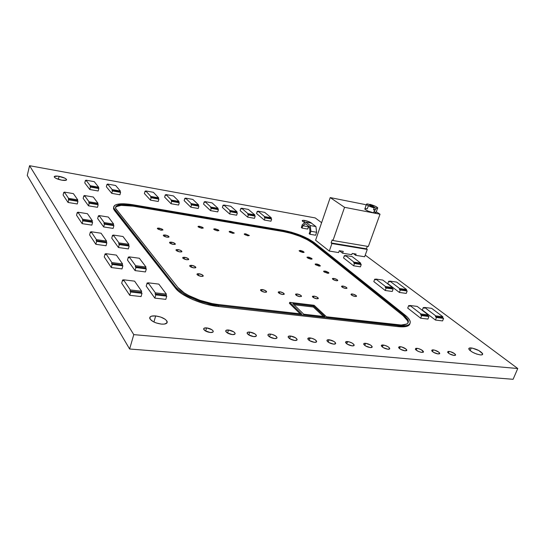 <?xml version="1.0" encoding="UTF-8"?>
<svg xmlns="http://www.w3.org/2000/svg" width="545" height="545" viewBox="0 0 545 545"><rect width="100%" height="100%" fill="white"/><g stroke="black" fill="none" stroke-linecap="round" stroke-linejoin="round"><path stroke-width="0.82" d="M206.637 327.892C210.002 328.431 212.189 329.514 213.197 331.149C213.408 332.191 212.434 332.648 210.268 332.511L212.884 332.13L213.252 331.469L212.891 330.617L211.855 329.705L206.637 327.892L204.014 328.26L203.626 328.914L205.002 330.686L210.268 332.511C206.882 331.973 204.688 330.89 203.68 329.248C203.476 328.206 204.464 327.749 206.637 327.892L205.635 331.074L206.637 327.892M228.519 330.011C231.857 330.556 234.043 331.646 235.072 333.281C235.297 334.276 234.377 334.719 232.313 334.589L234.813 334.201L235.127 333.547L234.725 332.702L233.669 331.796L228.519 330.011L226.012 330.379L225.678 331.033L227.122 332.784L232.313 334.589C228.954 334.044 226.761 332.954 225.732 331.319C225.521 330.311 226.454 329.875 228.519 330.011L227.537 333.05L228.519 330.011M249.78 332.075C253.091 332.62 255.271 333.71 256.327 335.345C256.552 336.306 255.687 336.728 253.725 336.606L256.116 336.217L256.382 335.563L255.939 334.725L254.856 333.833L249.78 332.075L247.376 332.443L247.096 333.09L248.595 334.828L253.725 336.606C250.393 336.054 248.2 334.964 247.151 333.322C246.933 332.361 247.811 331.939 249.78 332.075L248.82 334.971L249.78 332.075M270.436 334.078C273.726 334.63 275.906 335.72 276.983 337.355C277.207 338.281 276.39 338.683 274.53 338.561L276.819 338.173L277.03 337.525L275.457 335.815L272.153 334.398L269.032 334.092L268.14 334.446L268.372 335.918L269.468 336.81L274.53 338.561C271.219 338.009 269.032 336.912 267.963 335.277C267.738 334.351 268.569 333.949 270.436 334.078L269.509 336.83L270.436 334.078M290.526 336.027C293.789 336.578 295.976 337.675 297.066 339.31C297.298 340.196 296.521 340.577 294.75 340.468L296.936 340.073L297.107 339.433L295.479 337.736L290.526 336.027L288.332 336.401L288.142 337.035L289.749 338.738L294.75 340.468C291.466 339.91 289.279 338.813 288.182 337.171C287.964 336.285 288.741 335.904 290.526 336.027L289.62 338.649L290.526 336.027M310.064 337.92C313.307 338.479 315.487 339.576 316.604 341.211C316.829 342.056 316.1 342.423 314.411 342.315L316.509 341.926L316.631 341.286L314.956 339.61L311.699 338.227L307.966 338.295L308.354 339.739L309.478 340.611L314.411 342.315C311.154 341.756 308.961 340.652 307.85 339.017C307.632 338.166 308.368 337.798 310.064 337.92L309.185 340.421L310.064 337.92M329.078 339.76C332.3 340.325 334.48 341.429 335.611 343.057C335.843 343.868 335.148 344.222 333.54 344.12L335.543 343.725L335.052 342.287L333.908 341.429L329.078 339.76L327.061 340.141L327.525 341.572L328.662 342.43L333.54 344.12C330.297 343.548 328.117 342.451 326.986 340.816C326.762 339.998 327.456 339.651 329.078 339.76L328.219 342.137L329.078 339.76M347.581 341.558C350.782 342.124 352.962 343.227 354.114 344.856C354.345 345.632 353.691 345.973 352.159 345.871L354.073 345.476L354.114 344.849L352.356 343.2L349.147 341.851L345.653 341.933L346.184 343.35L347.342 344.208L352.159 345.871C348.936 345.298 346.749 344.195 345.598 342.567C345.38 341.783 346.041 341.449 347.581 341.558L346.749 343.82L347.581 341.558M365.6 343.302C368.781 343.881 370.961 344.978 372.133 346.606C372.358 347.349 371.738 347.676 370.28 347.574L372.106 347.185L371.486 345.768L370.314 344.93L365.6 343.302L363.76 343.684L363.733 344.297L365.518 345.932L370.28 347.574C367.078 346.995 364.891 345.898 363.726 344.27C363.501 343.52 364.128 343.2 365.6 343.302L364.796 345.455L365.6 343.302M383.149 345.005C386.316 345.584 388.49 346.688 389.682 348.303C389.907 349.025 389.321 349.331 387.924 349.236L389.675 348.841L388.994 347.444L387.815 346.613L384.654 345.292L381.391 345.38L381.398 345.993L383.224 347.615L387.924 349.236C384.743 348.657 382.563 347.553 381.371 345.932C381.153 345.21 381.745 344.903 383.149 345.005L382.372 347.049L383.149 345.005M400.255 346.661C403.395 347.247 405.575 348.35 406.781 349.965L405.112 350.851L406.788 350.462L406.052 349.072L401.726 346.947L399.144 346.695L398.613 347.649L400.466 349.256L405.112 350.851C401.951 350.265 399.771 349.168 398.565 347.547L400.255 346.661L399.505 348.609L400.255 346.661M416.925 348.282C420.052 348.868 422.225 349.972 423.451 351.58L421.871 352.431L423.472 352.036L421.483 349.842L418.369 348.562L415.849 348.316L415.385 349.263L416.073 350.033L418.798 351.6L421.871 352.431C418.724 351.838 416.544 350.742 415.324 349.127L416.925 348.282L416.196 350.128L416.925 348.282M433.18 349.856C436.286 350.449 438.459 351.545 439.699 353.153L438.2 353.971L439.733 353.576L438.889 352.206L434.597 350.128L432.137 349.89L431.742 350.83L433.656 352.411L438.2 353.971C435.074 353.371 432.894 352.274 431.66 350.667L433.18 349.856L432.478 351.614L433.18 349.856M449.032 351.396C452.118 351.988 454.292 353.092 455.552 354.686L454.121 355.469L455.593 355.074L454.7 353.719L450.422 351.661L448.024 351.43L447.69 352.363L449.632 353.923L454.121 355.469C451.022 354.87 448.842 353.766 447.588 352.172L449.032 351.396L448.358 353.065L449.032 351.396M262.206 289.531C264.448 289.96 265.919 290.662 266.607 291.65L264.904 292.263L266.471 292.113L265.592 290.696L262.206 289.531L260.633 289.681L261.498 291.098L264.904 292.263C262.649 291.841 261.178 291.132 260.496 290.144L262.206 289.531L261.654 291.187L262.206 289.531M199.674 226.318L203.271 227.946L201.623 228.287L203.285 228.048L202.536 227.292L199.674 226.318L198.216 226.318L198.182 226.897L201.623 228.287L198.012 226.659L199.674 226.318L199.293 227.585L199.674 226.318M279.851 291.773C282.085 292.202 283.55 292.91 284.252 293.891L282.637 294.491L284.143 294.327L283.202 292.924L279.851 291.773L278.345 291.929L279.265 293.333L282.637 294.491C280.396 294.062 278.924 293.353 278.222 292.365L279.851 291.773L279.319 293.36L279.851 291.773M215.336 228.88L218.933 230.508L217.353 230.842L218.947 230.59L218.177 229.84L215.336 228.88L213.926 228.886L213.926 229.465L217.353 230.842L213.749 229.207L215.336 228.88L214.962 230.106L215.336 228.88M297.079 293.959C299.3 294.389 300.765 295.097 301.48 296.085L299.941 296.657L301.494 296.126L300.397 295.097L297.079 293.959L295.628 294.116L296.603 295.513L299.941 296.657C297.713 296.228 296.242 295.519 295.533 294.532L297.079 293.959L296.562 295.485L297.079 293.959M230.678 231.38L234.275 233.015L232.756 233.342L234.289 233.09L230.678 231.38L229.316 231.393L229.356 231.972L232.756 233.342L229.152 231.707L230.678 231.38L230.31 232.572L230.678 231.38M313.9 296.099C316.107 296.528 317.572 297.236 318.3 298.224L316.829 298.776L318.226 298.606L317.183 297.223L314.996 296.323L312.503 296.255L313.532 297.645L316.829 298.776C314.615 298.34 313.143 297.631 312.421 296.65L313.9 296.099L313.389 297.556L313.9 296.099M245.713 233.839L249.31 235.474L247.852 235.787L249.324 235.529L245.713 233.839L244.392 233.853L244.467 234.432L247.852 235.787L244.249 234.152L245.713 233.839L245.345 234.99L245.713 233.839M198.939 273.719C201.18 274.135 202.611 274.816 203.231 275.756L201.269 276.39L203.006 276.274L203.033 275.436L202.365 274.898L198.939 273.719L197.195 273.835L197.147 274.666L197.815 275.205L201.269 276.39C199.014 275.974 197.583 275.3 196.956 274.36L198.939 273.719L198.387 275.525L198.939 273.719M191.629 265.333C193.822 265.749 195.219 266.403 195.819 267.302L193.863 267.895L195.587 267.799L195.846 267.466L194.987 266.485L191.629 265.333L189.912 265.429L189.844 266.219L190.491 266.737L193.863 267.895C191.663 267.486 190.259 266.825 189.667 265.926L191.629 265.333L191.104 267.077L191.629 265.333M184.626 257.295C186.772 257.703 188.134 258.337 188.713 259.195L186.765 259.754L188.468 259.672L188.734 259.359L187.909 258.419L184.626 257.295L182.922 257.369L182.834 258.119L183.461 258.616L186.765 259.754C184.612 259.338 183.243 258.705 182.67 257.846L184.626 257.295L184.121 258.97L184.626 257.295M177.895 249.569C180 249.978 181.328 250.591 181.887 251.415L179.952 251.933L181.635 251.872L181.907 251.572L181.11 250.673L179.046 249.814L176.212 249.624L176.11 250.339L176.716 250.823L179.952 251.933C177.84 251.524 176.505 250.904 175.953 250.08L177.895 249.569L177.418 251.191L177.895 249.569M171.43 242.15C173.494 242.552 174.788 243.152 175.327 243.942L173.405 244.419L175.068 244.378L175.347 244.092L174.584 243.227L171.43 242.15L169.767 242.184L169.645 242.866L170.238 243.336L173.405 244.419C171.334 244.01 170.033 243.411 169.502 242.627L171.43 242.15L170.973 243.71L171.43 242.15M165.21 235.011C167.233 235.413 168.507 235.992 169.018 236.748L167.111 237.198L168.759 237.17L169.039 236.905L168.303 236.067L165.21 235.011L163.568 235.031L163.432 235.685L164.004 236.135L167.111 237.198C165.081 236.789 163.813 236.21 163.296 235.454L165.21 235.011L164.774 236.523L165.21 235.011M159.229 228.144L162.955 229.833L161.061 230.242L162.962 229.983L162.26 229.179L159.229 228.144L157.6 228.151L157.457 228.771L161.061 230.242L157.328 228.553L159.229 228.144L158.806 229.602L159.229 228.144M352.24 293.973C354.366 294.402 355.79 295.09 356.519 296.03L355.245 296.494L356.484 296.344L356.11 295.54L353.262 294.184L351.443 293.946L350.96 294.457L352.111 295.424L355.245 296.494C353.106 296.058 351.675 295.37 350.953 294.429L352.24 293.973L351.784 295.227L352.24 293.973M342.791 286.036C344.876 286.466 346.266 287.126 346.961 288.026L345.68 288.462L346.92 288.332L346.579 287.569L344.869 286.616L342.001 286.002L341.504 286.486L342.607 287.419L345.68 288.462C343.588 288.033 342.199 287.372 341.497 286.472L342.791 286.036L342.349 287.263L342.791 286.036M333.69 278.393C335.727 278.815 337.089 279.462 337.757 280.321L336.469 280.736L337.702 280.62L336.681 279.415L333.69 278.393L332.45 278.502L333.458 279.708L336.469 280.736C334.426 280.307 333.063 279.667 332.396 278.802L333.69 278.393L333.261 279.592L333.69 278.393M324.915 271.029L328.887 272.895L327.6 273.283L328.826 273.188L328.54 272.486L325.89 271.24L323.682 271.117L323.955 271.819L327.6 273.283L323.614 271.41L324.915 271.029L324.507 272.2L324.915 271.029M316.447 263.923L320.331 265.735L319.043 266.096L320.262 266.014L319.336 264.904L317.415 264.134L315.221 263.998L315.466 264.666L319.043 266.096L315.153 264.284L316.447 263.923L316.052 265.061L316.447 263.923M308.279 257.063L312.074 258.821L310.779 259.161L311.999 259.1L311.767 258.453L309.233 257.274L307.06 257.124L307.932 258.194L310.779 259.161L306.978 257.404L308.279 257.063L307.898 258.173L308.279 257.063M300.39 250.441L304.096 252.151L302.809 252.464L304.021 252.417L303.177 251.381L300.39 250.441L299.082 250.741L300.009 251.518L300.39 250.441L300.022 251.524L302.809 252.464L299.089 250.755L300.39 250.441M155.686 315.937C161.667 316.877 165.489 318.75 167.158 321.564C167.506 323.512 165.564 324.357 161.334 324.098L164.311 324.091L166.974 322.933L166.756 320.801L165.033 319.186L160.734 317.074L155.686 315.937L151.551 316.148L150.011 317.033L150.127 319.152L153.09 321.577L156.19 322.947L161.334 324.098C155.291 323.158 151.435 321.278 149.773 318.457C149.466 316.482 151.435 315.644 155.686 315.937L153.901 322L155.686 315.937M59.098 176.335C63.22 177.207 65.713 178.283 66.572 179.564C66.613 180.463 65.005 180.667 61.748 180.163L66.19 180.204L66.449 179.312L64.685 178.072L57.947 176.158L54.309 176.505L54.704 177.547L56.087 178.406L61.748 180.163C57.593 179.291 55.086 178.208 54.227 176.927C54.214 176.015 55.835 175.817 59.098 176.335L58.356 179.312L59.098 176.335M304.812 220.466C308.545 221.325 311.004 222.408 312.196 223.729L310.337 222.333L306.665 220.909L304.008 220.35L302.237 220.636L302.829 221.536L304.9 222.701L302.243 220.889C302.114 220.303 302.966 220.166 304.812 220.466L304.178 222.353L304.812 220.466M471.227 347.948C476.582 349.018 480.37 350.919 482.611 353.664C482.959 354.631 482.189 355.047 480.308 354.904L481.984 354.829L482.652 353.766L478.851 350.558L472.338 348.119L470.287 347.908L468.809 348.575L469.654 350.203L472.576 352.254L476.582 354.025L480.308 354.904C474.906 353.828 471.098 351.92 468.877 349.175C468.536 348.201 469.32 347.792 471.227 347.948L470.124 350.626L471.227 347.948M517.75 368.515L133.777 334.63L29.566 165.707L315.208 217.918L321.618 222.68L315.208 217.918L29.566 165.707L27.25 175.429L129.621 349.004L513.104 379.293L517.75 368.515L513.104 379.293L129.621 349.004L133.777 334.63L129.621 349.004L27.25 175.429L29.566 165.707L133.777 334.63L517.75 368.515L365.232 255.108L517.75 368.515M113.578 208.919L114.47 210.486L114.702 209.627L113.755 207.87L113.857 206.371L114.981 205.179L117.066 204.327L123.708 203.769L132.728 204.716L282.93 230.256L291.507 232.238L300.384 235.249L308.32 238.853L314.172 242.559L407.687 317.476L409.499 319.799L410.276 321.863L409.963 323.573L408.559 324.868L406.1 325.685L398.375 325.719L218.688 305.472L205.921 302.993L199.395 300.983L187.446 295.867L182.527 292.985L178.59 290.042L175.776 287.161L113.81 208.061L113.578 208.919L113.673 207.127L113.523 208.728L114.47 210.486L175.47 288.189L178.276 291.071L182.214 294.021L192.828 299.621L205.594 304.028L218.354 306.508L398.027 326.625L405.753 326.578L408.219 325.76L409.622 324.459M408.028 322.906L407.749 320.991L403.096 315.664L403.429 314.799L312.823 242.334L307.366 238.874L299.954 235.501L291.65 232.695L283.632 230.842L133.232 205.308L124.812 204.429L118.619 204.961L116.684 205.758L115.642 206.875L115.56 208.279L177.847 287.413L184.149 292.835L188.74 295.526L199.865 300.281L212.012 303.565L217.83 304.471L301.61 313.961L289.729 302.352L314.118 305.289L326.435 316.768L401.249 325.031L406.768 324.016L408.082 322.81L408.389 321.216L407.674 319.295L403.429 314.799L408.082 320.113C409.37 323.989 405.759 325.549 397.25 324.793L326.435 316.768L314.118 305.289L289.729 302.352L289.409 303.306L300.104 313.791L289.409 303.306L289.729 302.352L301.61 313.961L217.83 304.471C202.645 302.918 183.072 294.498 177.847 287.413L115.608 208.442C115.322 204.552 121.194 203.51 133.232 205.308L133.007 206.133L283.386 231.577L283.632 230.842C295.642 233.24 305.37 237.075 312.823 242.334L312.571 243.077L403.096 315.664L403.429 314.799L312.823 242.334L312.571 243.077C305.118 237.811 295.397 233.975 283.386 231.577L283.632 230.842L133.232 205.308L133.007 206.133C123.272 204.607 117.434 205.09 115.479 207.597L115.479 207.591M313.709 306.106L292.835 303.606L303.722 314.199L324.929 316.597L313.709 306.106L313.375 307.039L323.389 316.427L313.375 307.039L313.709 306.106L292.835 303.606L303.722 314.199L324.929 316.597L313.709 306.106M113.81 208.061C113.517 203.891 119.818 202.774 132.728 204.716L282.93 230.256C295.765 232.824 306.181 236.925 314.172 242.559L404.935 314.983C407.544 317.074 409.22 318.975 409.949 320.698C411.339 324.847 407.476 326.523 398.375 325.719L398.027 326.625L218.354 306.508L218.688 305.472C202.386 303.817 181.342 294.756 175.776 287.161L175.47 288.189L114.47 210.486L114.702 209.627L175.776 287.161L175.47 288.189C181.022 295.799 202.066 304.866 218.354 306.508L218.688 305.472L398.375 325.719L398.027 326.625C405.276 327.334 409.241 326.346 409.908 323.662M293.993 304.73L313.375 307.039L293.993 304.73M116.453 206.603L121.14 205.356L133.007 206.133L283.386 231.577L291.405 233.43L299.702 236.237L307.121 239.616L312.571 243.077L403.096 315.664L407.34 320.167L408.048 322.095M345.101 256.232L344.331 255.632L345.257 255.782L344.331 255.632L343.527 257.908L344.331 255.632L345.101 256.232L345.373 255.476L353.957 262.118L353.678 262.888L360.449 263.937L361.246 264.55L354.468 263.501L353.678 262.888L354.468 263.501L353.637 265.81L343.527 257.908L353.637 265.81L354.468 263.501L361.246 264.55L360.415 266.846L353.637 265.81L360.415 266.846L361.246 264.55L360.449 263.937L360.729 263.174L352.07 256.545L345.373 255.476L345.101 256.232M353.678 262.888L353.957 262.118L360.729 263.174L360.449 263.937L353.678 262.888M352.07 256.545L360.729 263.174L353.957 262.118L345.373 255.476L352.07 256.545M392.243 288.346L393.156 289.048L386.126 288.06L385.22 287.358L392.243 288.346L392.55 287.542L382.794 280.069L375.846 279.06L385.519 286.547L385.22 287.358L386.126 288.06L393.156 289.048L392.243 291.466L385.213 290.499L386.126 288.06L385.213 290.499L373.816 281.588L374.694 279.197L375.737 279.347L374.694 279.197L373.816 281.588L385.213 290.499L392.243 291.466L393.156 289.048L392.243 288.346L385.22 287.358L385.519 286.547L392.55 287.542L392.243 288.346M375.553 279.858L374.694 279.197L375.553 279.858L375.846 279.06L375.553 279.858M385.519 286.547L375.846 279.06L382.794 280.069L392.55 287.542L385.519 286.547M389.566 281.901L388.68 281.227L389.757 281.384L388.68 281.227L387.802 283.591L388.68 281.227L389.566 281.901L389.859 281.111L399.689 288.557L399.383 289.354L406.263 290.322L407.169 291.003L400.289 290.042L399.383 289.354L400.289 290.042L399.376 292.447L387.802 283.591L399.376 292.447L400.289 290.042L407.169 291.003L406.257 293.401L399.376 292.447L406.257 293.401L407.169 291.003L406.263 290.322L406.563 289.524L396.665 282.099L389.859 281.111L389.566 281.901M399.383 289.354L399.689 288.557L406.563 289.524L406.263 290.322L399.383 289.354M396.665 282.099L406.563 289.524L399.689 288.557L389.859 281.111L396.665 282.099M427.914 315.725L428.942 316.522L421.653 315.623L420.624 314.826L427.914 315.725L428.241 314.874L417.191 306.406L409.976 305.479L420.958 313.975L420.624 314.826L421.653 315.623L428.942 316.522L427.941 319.077L420.651 318.198L421.653 315.623L420.651 318.198L407.721 308.089L408.689 305.568L409.888 305.725L408.689 305.568L407.721 308.089L420.651 318.198L427.941 319.077L428.942 316.522L427.914 315.725L420.624 314.826L420.958 313.975L428.241 314.874L427.914 315.725M409.656 306.317L408.689 305.568L409.656 306.317L409.976 305.479L409.656 306.317M420.958 313.975L409.976 305.479L417.191 306.406L428.241 314.874L420.958 313.975M442.533 317.599L443.582 318.389L436.456 317.517L435.414 316.727L442.533 317.599L442.867 316.761L431.66 308.347L424.609 307.435L435.748 315.875L435.414 316.727L436.456 317.517L443.582 318.389L442.581 320.91L435.448 320.051L436.456 317.517L435.448 320.051L422.334 310.016L423.302 307.523L424.514 307.68L423.302 307.523L422.334 310.016L435.448 320.051L442.581 320.91L443.582 318.389L442.533 317.599L435.414 316.727L435.748 315.875L442.867 316.761L442.533 317.599M424.282 308.272L423.302 307.523L424.282 308.272L424.609 307.435L424.282 308.272M435.748 315.875L424.609 307.435L431.66 308.347L442.867 316.761L435.748 315.875M141.339 292.345L142 293.299L130.677 291.997L130.03 291.037L141.339 292.345L141.652 291.255L134.581 281.145L123.497 279.789L130.344 289.947L130.03 291.037L130.677 291.997L142 293.299L141.06 296.569L129.737 295.288L130.677 291.997L129.737 295.288L121.692 283.182L122.598 279.973L123.415 280.076L122.598 279.973L121.692 283.182L129.737 295.288L141.06 296.569L142 293.299L141.339 292.345L130.03 291.037L130.344 289.947L141.652 291.255L141.339 292.345M123.197 280.866L122.598 279.973L123.197 280.866L123.497 279.789L123.197 280.866M130.344 289.947L123.497 279.789L134.581 281.145L141.652 291.255L130.344 289.947M166.048 295.199L166.756 296.146L155.788 294.886L155.093 293.932L166.048 295.199L166.368 294.13L158.82 284.102L148.077 282.794L155.414 292.856L155.093 293.932L155.788 294.886L166.756 296.146L165.803 299.355L154.835 298.122L155.788 294.886L154.835 298.122L146.21 286.118L147.123 282.964L147.995 283.066L147.123 282.964L146.21 286.118L154.835 298.122L165.803 299.355L166.756 296.146L166.048 295.199L155.093 293.932L155.414 292.856L166.368 294.13L166.048 295.199M147.77 283.85L147.123 282.964L147.77 283.85L148.077 282.794L147.77 283.85M155.414 292.856L148.077 282.794L158.82 284.102L166.368 294.13L155.414 292.856M122.284 264.999L122.87 265.831L112.154 264.434L111.589 263.596L122.284 264.999L122.57 263.971L116.378 255.108L105.88 253.67L111.875 262.561L111.589 263.596L112.154 264.434L122.87 265.831L122.005 268.917L111.296 267.541L112.154 264.434L111.296 267.541L104.258 256.94L105.083 253.902L105.791 254.004L105.083 253.902L104.258 256.94L111.296 267.541L122.005 268.917L122.87 265.831L122.284 264.999L111.589 263.596L111.875 262.561L122.57 263.971L122.284 264.999M105.607 254.685L105.083 253.902L105.607 254.685L105.88 253.67L105.607 254.685M111.875 262.561L105.88 253.67L116.378 255.108L122.57 263.971L111.875 262.561M145.699 268.072L146.326 268.896L135.923 267.541L135.317 266.709L145.699 268.072L145.992 267.057L139.37 258.255L129.172 256.859L135.61 265.688L135.317 266.709L135.923 267.541L146.326 268.896L145.454 271.935L135.058 270.599L135.923 267.541L135.058 270.599L127.489 260.067L128.327 257.083L129.083 257.185L128.327 257.083L127.489 260.067L135.058 270.599L145.454 271.935L146.326 268.896L145.699 268.072L135.317 266.709L135.61 265.688L145.992 267.057L145.699 268.072M128.892 257.86L128.327 257.083L128.892 257.86L129.172 256.859L128.892 257.86M135.61 265.688L129.172 256.859L139.37 258.255L145.992 267.057L135.61 265.688M106.323 242.082L106.84 242.825L96.649 241.36L96.152 240.618L106.323 242.082L106.588 241.108L101.084 233.233L91.097 231.741L96.417 239.637L96.152 240.618L96.649 241.36L106.84 242.825L106.043 245.747L95.859 244.303L96.649 241.36L95.859 244.303L89.605 234.895L90.368 232.013L90.995 232.102L90.368 232.013L89.605 234.895L95.859 244.303L106.043 245.747L106.84 242.825L106.323 242.082L96.152 240.618L96.417 239.637L106.588 241.108L106.323 242.082M90.838 232.708L90.368 232.013L90.838 232.708L91.097 231.741L90.838 232.708M96.417 239.637L91.097 231.741L101.084 233.233L106.588 241.108L96.417 239.637M128.62 245.298L129.172 246.033L119.266 244.61L118.728 243.867L128.62 245.298L128.892 244.337L122.993 236.503L113.271 235.052L118.994 242.9L118.728 243.867L119.266 244.61L129.172 246.033L128.368 248.915L118.463 247.512L119.266 244.61L118.463 247.512L111.739 238.151L112.508 235.311L113.176 235.406L112.508 235.311L111.739 238.151L118.463 247.512L128.368 248.915L129.172 246.033L128.62 245.298L118.728 243.867L118.994 242.9L128.892 244.337L128.62 245.298M113.013 235.999L112.508 235.311L113.013 235.999L113.271 235.052L113.013 235.999M118.994 242.9L113.271 235.052L122.993 236.503L128.892 244.337L118.994 242.9M92.112 221.679L92.575 222.34L82.86 220.834L82.418 220.173L92.112 221.679L92.357 220.752L87.438 213.708L77.908 212.189L82.663 219.24L82.418 220.173L82.86 220.834L92.575 222.34L91.839 225.126L82.132 223.641L82.86 220.834L82.132 223.641L76.538 215.227L77.247 212.482L77.806 212.57L77.247 212.482L76.538 215.227L82.132 223.641L91.839 225.126L92.575 222.34L92.112 221.679L82.418 220.173L82.663 219.24L92.357 220.752L92.112 221.679M77.669 213.102L77.247 212.482L77.669 213.102L77.908 212.189L77.669 213.102M82.663 219.24L77.908 212.189L87.438 213.708L92.357 220.752L82.663 219.24M113.387 224.99L113.885 225.644L104.429 224.179L103.945 223.518L113.387 224.99L113.639 224.07L108.36 217.053L99.067 215.568L104.19 222.598L103.945 223.518L104.429 224.179L113.885 225.644L113.135 228.396L103.686 226.945L104.429 224.179L103.686 226.945L97.657 218.559L98.379 215.854L98.972 215.949L98.379 215.854L97.657 218.559L103.686 226.945L113.135 228.396L113.885 225.644L113.387 224.99L103.945 223.518L104.19 222.598L113.639 224.07L113.387 224.99M98.829 216.474L98.379 215.854L98.829 216.474L99.067 215.568L98.829 216.474M104.19 222.598L99.067 215.568L108.36 217.053L113.639 224.07L104.19 222.598M77.533 200.751L77.942 201.337L68.731 199.804L68.336 199.218L77.533 200.751L77.758 199.872L73.398 193.632L64.351 192.092L68.561 198.332L68.731 199.804L77.942 201.337L77.261 203.973L68.05 202.454L68.731 199.804L68.05 202.454L63.104 195.008L63.758 192.405L64.249 192.487L63.758 192.405L63.104 195.008L68.05 202.454L77.261 203.973L77.942 201.337L77.533 200.751L68.336 199.218L68.561 198.332L77.758 199.872L77.533 200.751M64.133 192.957L63.758 192.405L64.133 192.957L64.351 192.092L64.133 192.957M68.561 198.332L64.351 192.092L73.398 193.632L77.758 199.872L68.561 198.332M97.739 204.116L98.175 204.702L89.189 203.21L88.767 202.624L97.739 204.116L97.971 203.251L93.284 197.024L84.455 195.519L88.998 201.752L88.767 202.624L89.189 203.21L98.175 204.702L97.487 207.304L88.508 205.826L89.189 203.21L88.508 205.826L83.167 198.394L83.835 195.825L84.352 195.914L83.835 195.825L83.167 198.394L88.508 205.826L97.487 207.304L98.175 204.702L97.739 204.116L88.767 202.624L88.998 201.752L97.971 203.251L97.739 204.116M84.23 196.377L83.835 195.825L84.23 196.377L84.455 195.519L84.23 196.377M88.998 201.752L84.455 195.519L93.284 197.024L97.971 203.251L88.998 201.752M271.056 218.525L271.669 219.035L264.972 217.85L264.359 217.346L271.056 218.525L271.287 217.802L264.645 212.359L258.03 211.167L264.591 216.617L264.359 217.346L264.972 217.85L271.669 219.035L270.967 221.202L264.271 220.03L264.972 217.85L264.271 220.03L256.538 213.538L257.22 211.399L257.914 211.521L257.22 211.399L256.538 213.538L264.271 220.03L270.967 221.202L271.669 219.035L271.056 218.525L264.359 217.346L264.591 216.617L271.287 217.802L271.056 218.525M257.799 211.882L257.22 211.399L257.799 211.882L258.03 211.167L257.799 211.882M264.591 216.617L258.03 211.167L264.645 212.359L271.287 217.802L264.591 216.617M254.583 215.616L255.183 216.127L248.329 214.914L247.737 214.403L254.583 215.616L254.815 214.887L248.363 209.423L241.599 208.204L247.968 213.667L247.737 214.403L248.329 214.914L255.183 216.127L254.488 218.32L247.634 217.121L248.329 214.914L247.634 217.121L240.127 210.608L240.808 208.442L241.483 208.565L240.808 208.442L240.127 210.608L247.634 217.121L254.488 218.32L255.183 216.127L254.583 215.616L247.737 214.403L247.968 213.667L254.815 214.887L254.583 215.616M241.367 208.926L240.808 208.442L241.367 208.926L241.599 208.204L241.367 208.926M247.968 213.667L241.599 208.204L248.363 209.423L254.815 214.887L247.968 213.667M223.6 205.738L223.041 205.247L223.716 205.37L223.041 205.247L222.367 207.441L223.041 205.247L223.6 205.738L223.825 205.009L229.983 210.486L229.752 211.235L236.768 212.475L237.341 212.979L230.317 211.739L229.752 211.235L230.317 211.739L229.622 213.967L222.367 207.441L229.622 213.967L230.317 211.739L237.341 212.979L236.646 215.2L229.622 213.967L236.646 215.2L237.341 212.979L236.768 212.475L237 211.733L230.753 206.255L223.825 205.009L223.6 205.738M229.752 211.235L229.983 210.486L237 211.733L236.768 212.475L229.752 211.235M230.753 206.255L237 211.733L229.983 210.486L223.825 205.009L230.753 206.255M217.857 209.123L218.416 209.634L211.215 208.367L210.663 207.849L217.857 209.123L218.089 208.374L212.066 202.883L204.961 201.602L210.888 207.093L210.663 207.849L211.215 208.367L218.416 209.634L217.728 211.889L210.527 210.629L211.215 208.367L210.527 210.629L203.544 204.082L204.218 201.854L204.852 201.97L204.218 201.854L203.544 204.082L210.527 210.629L217.728 211.889L218.416 209.634L217.857 209.123L210.663 207.849L210.888 207.093L218.089 208.374L217.857 209.123M204.736 202.345L204.218 201.854L204.736 202.345L204.961 201.602L204.736 202.345M210.888 207.093L204.961 201.602L212.066 202.883L218.089 208.374L210.888 207.093M178.767 202.215L179.278 202.726L171.695 201.391L171.191 200.873L178.767 202.215L178.992 201.439L173.467 195.928L165.993 194.579L171.416 200.097L171.191 200.873L171.695 201.391L179.278 202.726L178.603 205.043L171.021 203.721L171.695 201.391L171.021 203.721L164.638 197.14L165.292 194.851L165.884 194.96L165.292 194.851L164.638 197.14L171.021 203.721L178.603 205.043L179.278 202.726L178.767 202.215L171.191 200.873L171.416 200.097L178.992 201.439L178.767 202.215M165.775 195.342L165.292 194.851L165.775 195.342L165.993 194.579L165.775 195.342M171.416 200.097L165.993 194.579L173.467 195.928L178.992 201.439L171.416 200.097M185.32 198.864L184.809 198.366L185.436 198.475L184.809 198.366L184.149 200.621L184.809 198.366L185.32 198.864L185.545 198.108L191.227 203.619L190.995 204.382L198.38 205.69L198.911 206.194L191.52 204.886L190.995 204.382L191.52 204.886L190.839 207.189L184.149 200.621L190.839 207.189L191.52 204.886L198.911 206.194L198.223 208.476L190.839 207.189L198.223 208.476L198.911 206.194L198.38 205.69L198.605 204.927L192.835 199.422L185.545 198.108L185.32 198.864M190.995 204.382L191.227 203.619L198.605 204.927L198.38 205.69L190.995 204.382M192.835 199.422L198.605 204.927L191.227 203.619L185.545 198.108L192.835 199.422M85.769 180.974L85.388 180.47L85.878 180.559L85.388 180.47L84.761 182.888L85.388 180.47L85.769 180.974L85.981 180.163L90.252 185.716L90.041 186.533L98.427 188.018L98.829 188.529L90.429 187.044L90.041 186.533L90.429 187.044L89.789 189.51L84.761 182.888L89.789 189.51L90.429 187.044L98.829 188.529L98.182 190.982L89.789 189.51L98.182 190.982L98.829 188.529L98.638 187.201L94.244 181.655L85.981 180.163L85.769 180.974M90.041 186.533L90.252 185.716L98.638 187.201L98.427 188.018L90.041 186.533M94.244 181.655L98.638 187.201L90.252 185.716L85.981 180.163L94.244 181.655M145.501 191.704L145.038 191.206L145.61 191.309L145.038 191.206L144.391 193.529L145.038 191.206L145.501 191.704L145.719 190.927L150.863 196.459L150.638 197.249L158.418 198.625L158.895 199.129L151.108 197.753L150.638 197.249L151.108 197.753L150.447 200.117L144.391 193.529L150.447 200.117L151.108 197.753L158.895 199.129L158.227 201.48L150.447 200.117L158.227 201.48L158.895 199.129L158.418 198.625L158.636 197.842L153.39 192.31L145.719 190.927L145.501 191.704M150.638 197.249L150.863 196.459L158.636 197.842L158.418 198.625L150.638 197.249M153.39 192.31L158.636 197.842L150.863 196.459L145.719 190.927L153.39 192.31M120.145 191.847L120.588 192.371L112.413 190.927L111.984 190.409L120.145 191.847L120.363 191.043L115.649 185.504L107.603 184.053L112.195 189.599L112.413 190.927L120.588 192.371L119.934 194.783L111.759 193.352L112.413 190.927L111.759 193.352L106.35 186.744L106.983 184.36L107.494 184.448L106.983 184.36L106.35 186.744L111.759 193.352L119.934 194.783L120.588 192.371L120.145 191.847L111.984 190.409L112.195 189.599L120.363 191.043L120.145 191.847M107.385 184.85L106.983 184.36L107.385 184.85L107.603 184.053L107.385 184.85M112.195 189.599L107.603 184.053L115.649 185.504L120.363 191.043L112.195 189.599M374.197 207.897C370.184 206.759 367.609 205.594 366.458 204.409L368.059 203.959L366.431 204.109L367.33 205.165L374.197 207.897L368.059 203.959L374.197 207.897L373.543 209.736L374.197 207.897M374.585 209.975L373.543 209.736L374.585 209.975L373.563 212.829L374.585 209.975L375.335 210.097L374.585 209.975M377.556 208.265L376.036 212.496C376.268 213.061 375.444 213.17 373.563 212.829L368.202 211.14L365.15 209.471L364.952 208.64L364.796 209.076C366.288 210.513 369.21 211.767 373.563 212.829L375.982 212.877L374.429 211.29M342.587 253.207L339.392 250.734L342.587 253.207L343.241 251.361L339.269 250.714L338.615 252.573L329.296 251.075L331.919 243.547L367.282 249.433L364.639 256.756L355.66 255.312L353.46 253.643L355.66 255.312L356.11 254.072L352.213 253.439L351.763 254.685L342.587 253.207L351.763 254.685L352.213 253.439L356.11 254.072L355.66 255.312L364.639 256.756L367.282 249.433L366.451 248.82L367.35 246.326L366.451 248.82L331.122 242.927L331.919 243.547L329.296 251.075L315.596 240.243L330.216 197.59L365.048 204.532L366.158 205.254L365.048 204.532L330.216 197.59L315.596 240.243L329.296 251.075L338.615 252.573L339.269 250.714L343.241 251.361L342.587 253.207M380.022 214.212L344.556 207.318L330.216 197.59L344.556 207.318L332.975 240.522L332.171 239.909L331.122 242.927L332.171 239.909L332.975 240.522L344.556 207.318L380.022 214.212L376.288 211.794L380.022 214.212L368.345 246.49L380.022 214.212M368.188 206.283L367.31 208.755L365.198 208.578M368.345 246.49L332.975 240.522L368.345 246.49M375.995 208.265L375.335 210.097L373.768 209.096L375.335 210.097L375.995 208.265L377.74 208.136L377.61 207.686L375.437 206.303L369.789 204.293C373.85 205.424 376.493 206.603 377.712 207.836L375.995 208.265L369.789 204.293L375.995 208.265M369.565 204.927L369.789 204.293L369.565 204.927M366.451 248.82L367.282 249.433L331.919 243.547L331.122 242.927L366.451 248.82M315.603 235.236L309.907 234.268L309.178 233.696L309.989 231.318L309.451 226.768L305.534 223.743L302.836 225.732L302.046 228.083L301.344 227.531L302.332 224.595L305.725 222.088L310.241 225.562L310.916 231.284L309.907 234.268L315.603 235.236L316.618 232.272L310.916 231.284L316.618 232.272L315.923 226.563L310.241 225.562L315.923 226.563L311.372 223.096L305.725 222.088L311.372 223.096L315.923 226.563L316.618 232.272L315.603 235.236M307.68 229.057L302.046 228.083L307.68 229.057L308.47 226.72L302.836 225.732L308.47 226.72L308.947 226.379L307.68 229.057M309.178 233.696L309.989 231.318L309.451 226.768L305.534 223.743L302.836 225.732L302.046 228.083L301.344 227.531L302.332 224.595L305.725 222.088L310.241 225.562L310.916 231.284L309.907 234.268L309.178 233.696M212.884 332.13L213.197 331.149M234.759 334.248L235.072 333.281M256.007 336.299L256.327 335.345M276.662 338.288L276.983 337.355M296.752 340.223L297.066 339.31M316.291 342.097L316.604 341.211M335.298 343.922L335.611 343.057M353.807 345.694L354.114 344.856M371.826 347.417L372.133 346.606M389.382 349.093L389.682 348.303M406.481 350.728L406.781 349.965M423.158 352.322L423.451 351.58M439.413 353.869L439.699 353.153M455.273 355.374L455.552 354.686M266.451 292.127L266.607 291.65M284.095 294.361L284.252 293.891M301.324 296.541L301.48 296.085M318.137 298.674L318.3 298.224M203.087 276.22L203.231 275.756M195.689 267.731L195.819 267.302M188.59 259.597L188.713 259.195M181.771 251.79L181.887 251.415M175.224 244.289L175.327 243.942M356.375 296.419L356.519 296.03M346.831 288.394L346.961 288.026M337.634 280.668L337.757 280.321M166.641 323.274L167.158 321.564M66.456 180.027L66.572 179.564M482.148 354.775L482.611 353.664M407.749 320.991L408.082 320.113M366.458 204.409L364.796 209.076"/></g></svg>
